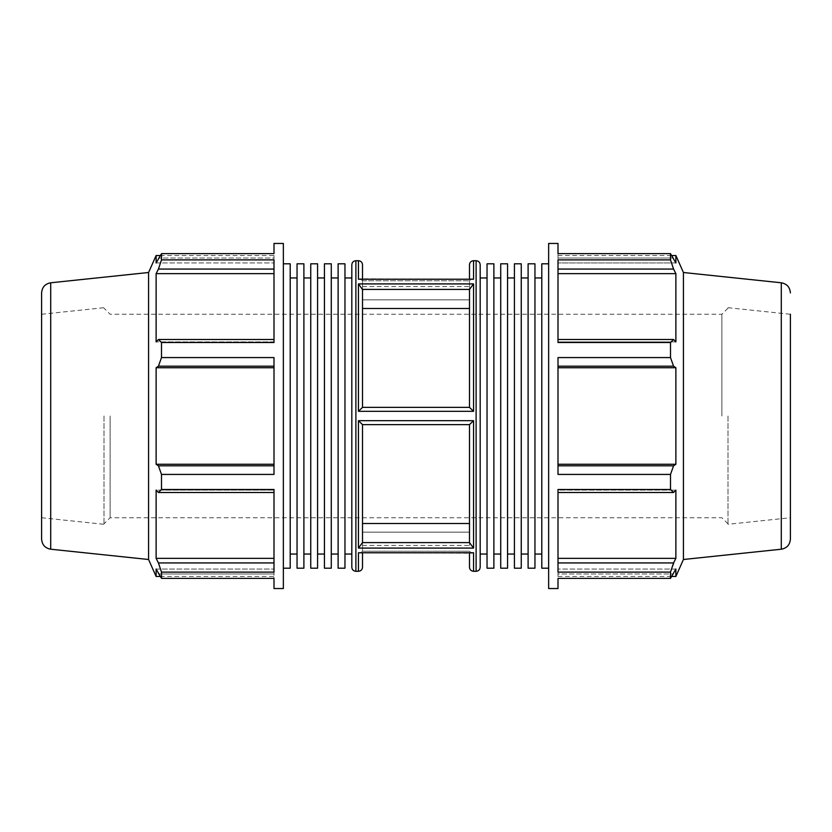 <?xml version="1.0" encoding="UTF-8"?>
<svg xmlns="http://www.w3.org/2000/svg" width="832" height="832" viewBox="0 0 832 832"><rect width="100%" height="100%" fill="white"/><g stroke="black" fill="none" stroke-linecap="round" stroke-linejoin="round"><path stroke-width="0.62" stroke-dasharray="4.16 3.12" d="M110.105 416L110.105 517.743L110.105 416M104 416L104 524.295L104 416M721.895 416L721.895 314.257L721.895 416M273.998 258.024L273.998 262.954L273.998 258.024L158.434 258.024L273.998 258.024M156.125 255.528L156.125 262.954L273.998 262.954L273.998 255.528L273.998 262.954L156.125 262.954L161.502 253.646L161.502 259.886L273.998 259.886L273.998 342.514L273.998 269.069L273.998 342.514L161.502 342.514L158.434 339.508L273.998 339.508M161.502 253.646L273.998 253.646L273.998 243.454M273.998 366.184L273.998 357.573L273.998 367.744L273.998 366.184L158.434 366.184L161.502 357.573L273.998 357.573L273.998 474.427L273.998 367.744L273.998 474.427L161.502 474.427L158.434 465.816L273.998 465.816M273.998 588.546L273.998 573.976L158.434 573.976L161.502 578.354L161.502 572.114L273.998 572.114L273.998 489.486L273.998 572.114L273.998 489.486L161.502 489.486L161.502 474.427M156.125 576.472L156.125 569.046L273.998 569.046L156.125 569.046L158.434 573.976L273.998 573.976L273.998 569.046L273.998 578.354L161.502 578.354M290.202 568.194L290.202 263.806M290.202 416L290.202 554.039L290.202 416M283.358 416L283.358 568.194L283.358 416M317.585 568.194L317.585 263.806M317.585 416L317.585 554.039L317.585 416M310.742 568.194L310.742 263.806M310.742 416L310.742 277.961L310.742 416M344.968 568.194L344.968 263.806M344.968 416L344.968 554.039L344.968 416M338.125 568.194L338.125 263.806M338.125 416L338.125 277.961L338.125 416M331.282 568.194L331.282 263.806M331.282 416L331.282 554.039L331.282 416M324.428 568.194L324.428 263.806M324.428 416L324.428 277.961L324.428 416M303.898 568.194L303.898 263.806M303.898 416L303.898 554.039L303.898 416M297.045 568.194L297.045 263.806M297.045 416L297.045 277.961L297.045 416M161.502 357.573L161.502 342.514M283.358 588.546L283.358 243.454M273.998 367.744L156.125 367.744L156.125 464.256L158.434 465.816M158.434 366.184L156.125 367.744M273.998 464.256L156.125 464.256M273.998 492.492L158.434 492.492L161.502 489.486M158.434 492.492L156.125 490.1L273.998 490.1L156.125 490.1L156.125 558.345L158.434 562.931L273.998 562.931M273.998 558.345L156.125 558.345M161.502 572.114L158.434 562.931M273.998 269.069L158.434 269.069L161.502 259.886M158.434 269.069L156.125 273.655L156.125 341.9L158.434 339.508M148.574 559.499L148.574 272.501M469.487 407.368L469.487 289.411L473.554 283.91L473.554 411.32L469.487 407.368L362.513 407.368L362.513 289.567L362.513 407.368L469.487 407.368L362.513 407.368L358.446 411.32L358.446 283.91L362.513 289.411L362.513 308.485L469.487 308.485L469.487 289.567L469.487 407.368L469.487 308.485M362.513 264.774L362.513 299.863L469.487 299.863L469.487 280.779L471.65 278.751L469.487 280.779L469.487 299.863L362.513 299.863L362.513 278.751M362.513 542.433L358.446 548.09L358.446 420.68L362.513 424.632L362.513 542.433L362.513 424.632L362.513 523.515L469.487 523.515L469.487 424.632L469.487 523.515M469.487 542.589L469.487 424.632L362.513 424.632L469.487 424.632L473.554 420.68L473.554 548.09L469.487 542.589L362.513 542.589M351.822 567.226L351.822 264.774M351.822 300.997L351.822 554.039L351.822 300.997M362.513 553.249L362.513 567.226M358.446 571.293L358.446 552.77L471.65 553.249L469.487 551.221L362.513 551.221L360.35 553.249L362.513 551.221L469.487 551.221L471.65 553.249L473.554 552.77L473.554 571.293M473.554 260.707L473.554 279.23L360.35 278.751L362.513 280.779L360.35 278.751L358.446 279.23L358.446 260.707M362.513 551.065L362.513 532.137L362.513 551.065M362.513 299.863L362.513 286.593L362.513 299.863M362.513 532.137L469.487 532.137L469.487 545.407L469.487 532.137L362.513 532.137M469.487 299.863L469.487 286.593L469.487 299.863M273.998 341.9L156.125 341.9L273.998 341.9M273.998 273.655L156.125 273.655M41.6 292.895L41.6 539.105M41.6 416L41.6 517.743L41.6 416M728 416L728 524.295L728 416M528.102 568.194L528.102 263.806M528.102 416L528.102 277.961L528.102 416M534.955 568.194L534.955 263.806M534.955 416L534.955 554.039L534.955 416M500.718 568.194L500.718 263.806M500.718 416L500.718 277.961L500.718 416M507.572 568.194L507.572 263.806M507.572 416L507.572 554.039L507.572 416M487.032 568.194L487.032 263.806M487.032 416L487.032 277.961L487.032 416M493.875 568.194L493.875 263.806M493.875 416L493.875 554.039L493.875 416M514.415 568.194L514.415 263.806M514.415 416L514.415 277.961L514.415 416M521.258 568.194L521.258 263.806M521.258 416L521.258 554.039L521.258 416M541.798 568.194L541.798 263.806M541.798 416L541.798 277.961L541.798 416M548.642 416L548.642 568.194L548.642 416M558.002 366.184L558.002 357.573L558.002 367.744L558.002 366.184L673.566 366.184L675.875 367.744L675.875 464.256L673.566 465.816L670.498 474.427L558.002 474.427L558.002 357.573L670.498 357.573L670.498 342.514L558.002 342.514L558.002 259.886L558.002 341.9L558.002 259.886L670.498 259.886L670.498 253.646L558.002 253.646L558.002 258.024L558.002 243.454M558.002 492.492L558.002 489.486L558.002 492.492L558.002 490.1L558.002 492.492L673.566 492.492L675.875 490.1L558.002 490.1L558.002 558.345L558.002 490.1L675.875 490.1L675.875 558.345L670.498 572.114L558.002 572.114L558.002 489.486L670.498 489.486L670.498 474.427M558.002 573.976L558.002 569.046L558.002 573.976L673.566 573.976L558.002 573.976M675.875 576.472L675.875 569.046L558.002 569.046L558.002 576.472L558.002 569.046L675.875 569.046L670.498 578.354L670.498 572.114M558.002 588.546L558.002 578.354L670.498 578.354M670.498 253.646L673.566 258.024L558.002 258.024L673.566 258.024L675.875 262.954L558.002 262.954L558.002 255.528L558.002 262.954L675.875 262.954L675.875 255.528M548.642 588.546L548.642 243.454M558.002 339.508L673.566 339.508L675.875 341.9L558.002 341.9L675.875 341.9L675.875 273.655L673.566 269.069L558.002 269.069M683.426 559.499L683.426 272.501M670.498 489.486L673.566 492.492M670.498 357.573L673.566 366.184M673.566 339.508L670.498 342.514M670.498 259.886L673.566 269.069M558.002 273.655L675.875 273.655M558.002 367.744L675.875 367.744M558.002 465.816L673.566 465.816M558.002 464.256L675.875 464.256M558.002 562.931L673.566 562.931M558.002 558.345L675.875 558.345M469.487 424.632L362.513 424.632M469.487 567.226L469.487 553.249M469.487 278.751L469.487 264.774M480.178 264.774L480.178 567.226M480.178 416L480.178 300.997M728 307.705L790.4 314.257L790.4 517.743L790.4 314.257L790.4 517.743L728 524.295M355.888 260.707L355.888 571.293M476.112 571.293L476.112 260.707M473.554 279.23L358.446 279.23M358.446 420.68L473.554 420.68M473.554 548.09L358.446 548.09M358.446 552.77L473.554 552.77M358.446 283.91L473.554 283.91M473.554 411.32L358.446 411.32M362.513 280.779L469.487 280.779L362.513 280.779M50.71 549.214L50.71 282.786M469.487 289.411L362.513 289.411M781.29 549.214L781.29 282.786M728 308.152L721.895 314.257L110.105 314.257L104 308.152M728 523.848L721.895 517.743L110.105 517.743L104 523.848M160.16 576.472L273.998 576.472M362.513 545.407L469.487 545.407M362.513 286.593L469.487 286.593M160.16 255.528L273.998 255.528M41.6 517.743L104 524.295M41.6 314.257L104 307.705M558.002 255.528L671.84 255.528M558.002 576.472L671.84 576.472"/><path stroke-width="1.25" d="M273.998 562.931L158.434 562.931L161.502 572.114L161.502 578.354L273.998 578.354L273.998 588.546L283.358 588.546L283.358 243.454L273.998 243.454L273.998 253.646L161.502 253.646L161.502 259.886L158.434 269.069L273.998 269.069M161.502 259.886L273.998 259.886L273.998 342.514L161.502 342.514L161.502 357.573L158.434 366.184L273.998 366.184M161.502 357.573L273.998 357.573L273.998 474.427L161.502 474.427L161.502 489.486L158.434 492.492L273.998 492.492M161.502 489.486L273.998 489.486L273.998 572.114L161.502 572.114M283.358 263.806L290.202 263.806L290.202 568.194L283.358 568.194M317.585 416L317.585 568.194L310.742 568.194L310.742 263.806L317.585 263.806L317.585 416M344.968 416L344.968 568.194L338.125 568.194L338.125 263.806L344.968 263.806L344.968 416M331.282 416L331.282 568.194L324.428 568.194L324.428 263.806L331.282 263.806L331.282 416M303.898 416L303.898 568.194L297.045 568.194L297.045 263.806L303.898 263.806L303.898 416M50.71 282.786C45.105 283.837 42.068 287.206 41.6 292.895L41.6 539.105C42.068 544.794 45.105 548.163 50.71 549.214L50.71 282.786L148.574 272.501L148.574 559.499L156.125 576.472L156.125 569.046L161.502 578.354M273.998 558.345L156.125 558.345L156.125 490.1L158.434 492.492M158.434 562.931L156.125 558.345M273.998 339.508L158.434 339.508L161.502 342.514M158.434 339.508L156.125 341.9L156.125 273.655L158.434 269.069M148.574 272.501L156.125 255.528L156.125 262.954L161.502 253.646M273.998 465.816L158.434 465.816L161.502 474.427M158.434 465.816L156.125 464.256L156.125 367.744L158.434 366.184M362.513 289.567L358.446 283.91L358.446 411.32L362.513 407.368L362.513 289.567M469.487 308.485L362.513 308.485L362.513 407.368L469.487 407.368L473.554 411.32L473.554 283.91L469.487 289.411L469.487 407.368M355.888 260.707C353.413 260.946 352.061 262.298 351.822 264.774L351.822 567.226C352.061 569.702 353.413 571.054 355.888 571.293L355.888 260.707L358.446 260.707L358.446 279.23L473.554 279.23L473.554 260.707L476.112 260.707L476.112 571.293C478.587 571.054 479.939 569.702 480.178 567.226L480.178 264.774C479.939 262.298 478.587 260.946 476.112 260.707M362.513 542.589L362.513 424.632L358.446 420.68L358.446 548.09L362.513 542.589L469.487 542.589L473.554 548.09L473.554 420.68L469.487 424.632L469.487 542.589M476.112 571.293L473.554 571.293L473.554 552.77L358.446 552.77L358.446 571.293C360.922 571.054 362.274 569.702 362.513 567.226L362.513 553.249M362.513 278.751L362.513 264.774C362.274 262.298 360.922 260.946 358.446 260.707M362.513 542.433L362.513 523.515L469.487 523.515M273.998 273.655L156.125 273.655M273.998 464.256L156.125 464.256M273.998 367.744L156.125 367.744M528.102 416L528.102 568.194L534.955 568.194L534.955 263.806L528.102 263.806L528.102 416M500.718 416L500.718 568.194L507.572 568.194L507.572 263.806L500.718 263.806L500.718 416M487.032 416L487.032 568.194L493.875 568.194L493.875 263.806L487.032 263.806L487.032 416M514.415 416L514.415 568.194L521.258 568.194L521.258 263.806L514.415 263.806L514.415 416M548.642 263.806L541.798 263.806L541.798 568.194L548.642 568.194M558.002 578.354L558.002 588.546L548.642 588.546L548.642 243.454L558.002 243.454L558.002 253.646L670.498 253.646L670.498 259.886L558.002 259.886L558.002 342.514L670.498 342.514L670.498 357.573L558.002 357.573L558.002 474.427L670.498 474.427L670.498 489.486L558.002 489.486L558.002 572.114L670.498 572.114L670.498 578.354L558.002 578.354M671.84 255.528L675.875 255.528L675.875 262.954L670.498 253.646M558.002 269.069L673.566 269.069L670.498 259.886M558.002 273.655L675.875 273.655L675.875 341.9L673.566 339.508L558.002 339.508M673.566 269.069L675.875 273.655M670.498 342.514L673.566 339.508M558.002 366.184L673.566 366.184L670.498 357.573M558.002 367.744L675.875 367.744L675.875 464.256L673.566 465.816L558.002 465.816M673.566 366.184L675.875 367.744M558.002 464.256L675.875 464.256M670.498 474.427L673.566 465.816M558.002 492.492L673.566 492.492L670.498 489.486M673.566 492.492L675.875 490.1L675.875 558.345L673.566 562.931L558.002 562.931M558.002 558.345L675.875 558.345M670.498 572.114L673.566 562.931M790.4 517.743L790.4 539.105C789.932 544.794 786.895 548.163 781.29 549.214L781.29 282.786L683.426 272.501L683.426 559.499L675.875 576.472L675.875 569.046L670.498 578.354M469.487 553.249L469.487 567.226C469.726 569.702 471.078 571.054 473.554 571.293M473.554 260.707C471.078 260.946 469.726 262.298 469.487 264.774L469.487 278.751M480.178 300.997L480.178 416M362.513 424.632L469.487 424.632M790.4 539.105L790.4 314.257M473.554 283.91L358.446 283.91M358.446 411.32L473.554 411.32M358.446 279.23L473.554 279.23M473.554 552.77L358.446 552.77M358.446 548.09L473.554 548.09M473.554 420.68L358.446 420.68M362.513 289.411L469.487 289.411M156.125 576.472L160.16 576.472M290.202 554.039L297.045 554.039M290.202 277.961L297.045 277.961M317.585 554.039L324.428 554.039M317.585 277.961L324.428 277.961M331.282 554.039L338.125 554.039M331.282 277.961L338.125 277.961M303.898 554.039L310.742 554.039M303.898 277.961L310.742 277.961M355.888 571.293L358.446 571.293M156.125 255.528L160.16 255.528M50.71 549.214L148.574 559.499M344.968 554.039L351.822 554.039M344.968 277.961L351.822 277.961M521.258 554.039L528.102 554.039M521.258 277.961L528.102 277.961M493.875 554.039L500.718 554.039M493.875 277.961L500.718 277.961M507.572 554.039L514.415 554.039M507.572 277.961L514.415 277.961M534.955 554.039L541.798 554.039M534.955 277.961L541.798 277.961M683.426 272.501L675.875 255.528M671.84 576.472L675.875 576.472M781.29 282.786C786.895 283.837 789.932 287.206 790.4 292.895M781.29 549.214L683.426 559.499M480.178 554.039L487.032 554.039M480.178 277.961L487.032 277.961"/></g></svg>
